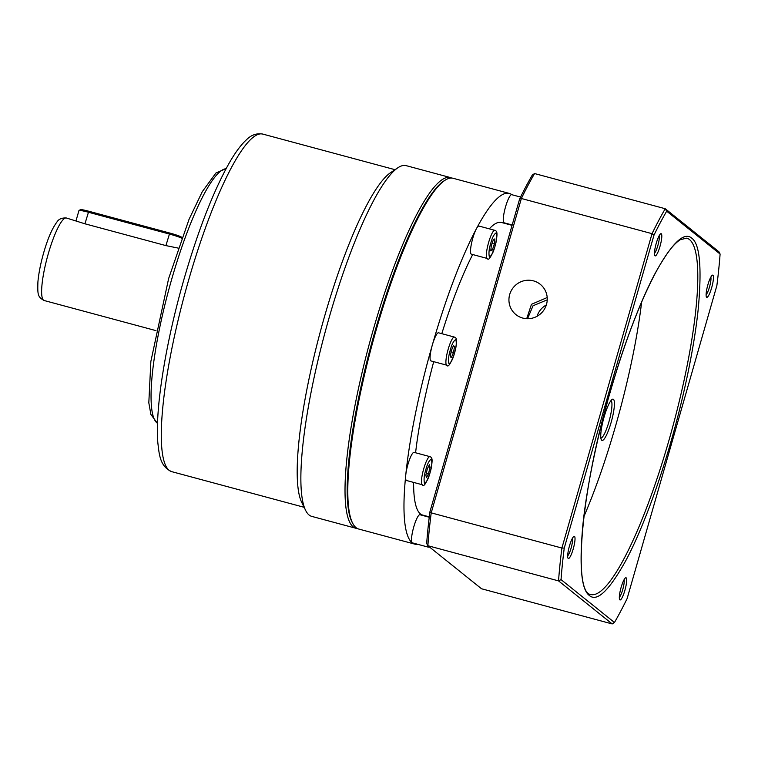 <?xml version="1.0" encoding="UTF-8"?>
<svg xmlns="http://www.w3.org/2000/svg" width="758" height="758" viewBox="0 0 758 758"><rect width="100%" height="100%" fill="white"/><g stroke="black" fill="none" stroke-linecap="round" stroke-linejoin="round"><path stroke-width="1.14" d="M417.705 544.301A181.617 34.991 -74.9 0 1 414.825 544.14L358.695 529.027A181.617 34.991 -74.9 0 1 352.982 523.825L352.337 522.669A180.641 34.802 -74.9 0 1 375.447 329.711A180.641 34.802 -74.9 0 1 444.434 180.594L445.562 179.911A181.617 34.991 -74.9 0 1 453.123 178.291L509.253 193.404A181.617 34.991 -74.9 0 1 511.83 194.711M352.982 523.825A181.617 34.991 -74.9 0 1 376.214 329.834A181.617 34.991 -74.9 0 1 445.562 179.911M414.825 544.14A181.617 34.991 -74.9 0 1 412.153 542.747A181.617 34.991 -74.9 0 1 405.767 474.944A181.617 34.991 -74.9 0 1 432.344 344.947A181.617 34.991 -74.9 0 1 476.318 228.897A181.617 34.991 -74.9 0 1 509.253 193.404M422.32 484.76L406.496 480.496A14.573 2.805 -74.9 0 1 405.767 474.944A14.573 2.805 -74.9 0 1 407.899 464.521A14.573 2.805 -74.9 0 1 414.067 452.365L429.9 456.629A14.573 2.805 -74.9 0 0 423.722 468.785A14.573 2.805 -74.9 0 0 422.32 484.76C423.675 487.375 426.252 483.424 430.042 472.888C433.747 457.434 431.605 457.434 429.9 456.629M446.765 365.185L430.942 360.922A14.573 2.805 -74.9 0 1 432.344 344.947A14.573 2.805 -74.9 0 1 438.512 332.79L454.345 337.054A14.573 2.805 -74.9 0 0 448.177 349.211A14.573 2.805 -74.9 0 0 446.765 365.185C448.12 367.801 450.697 363.849 454.487 353.313C458.192 337.86 456.051 337.86 454.345 337.054M487.214 258.45L471.391 254.186A14.573 2.805 -74.9 0 1 472.793 238.211A14.573 2.805 -74.9 0 1 476.318 228.897A14.573 2.805 -74.9 0 1 478.961 226.055L494.794 230.318A14.573 2.805 -74.9 0 0 488.616 242.475A14.573 2.805 -74.9 0 0 487.214 258.45C488.569 261.065 491.146 257.114 494.936 246.577C498.641 231.124 496.499 231.124 494.794 230.318M512.181 224.974L504.136 222.814A14.573 2.805 -74.9 0 1 505.548 206.83A14.573 2.805 -74.9 0 1 511.716 194.673L520.566 197.061M427.341 544.708A14.573 2.805 -74.9 0 0 428.194 547.124L412.371 542.861A14.573 2.805 -74.9 0 1 412.153 542.747A14.573 2.805 -74.9 0 1 413.773 526.886A14.573 2.805 -74.9 0 1 419.941 514.729L429.246 517.231M441.8 333.681A151.505 29.192 -74.9 0 1 472.67 254.536M489.289 228.831A151.505 29.192 -74.9 0 1 501.426 222.473L512.076 225.334M429.284 516.852L422.651 515.07A151.505 29.192 -74.9 0 1 413.612 482.41M415.592 452.772A151.505 29.192 -74.9 0 1 433.718 361.67M425.863 475.124L427.36 468.671L429.454 464.73L430.032 467.25L428.535 473.712L426.451 477.644L425.863 475.124M451.294 350.736L453.445 345.591L454.544 346.472L453.492 352.498L451.342 357.634L450.243 356.753L451.294 350.736M493.373 239.699L494.917 238.884L494.387 244.057L492.312 250.055L490.777 250.879L491.298 245.696L493.373 239.699M426.328 473.115L428.535 473.712M428.355 466.805L430.032 467.25M451.105 351.854L453.492 352.498M454.544 346.472L453.227 346.122M490.89 249.676L492.312 250.055M494.387 244.057L492.075 243.441M527.53 318.73L533.045 305.758L547.238 299.827M546.347 304.934A19.424 18.988 -51.3 0 0 537.034 316.304M671.057 441.289C659.005 483.699 641.988 530.306 625.909 560.437C609.186 590.615 597.001 602.288 589.345 595.466C581.367 589.752 579.188 566.548 582.788 525.853C586.768 486.011 597.844 434.637 610.076 392.369C622.129 349.969 639.136 303.352 655.225 273.221C671.948 243.053 684.133 231.379 691.789 238.202C699.757 243.915 701.946 267.119 698.345 307.814C694.366 347.657 683.28 399.03 671.057 441.289M547.2 297.543L531.472 304.309L526.696 318.701M522.764 318.076A19.424 18.988 128.7 0 1 511.138 290.873A19.424 18.988 128.7 0 1 540.255 284.316A19.424 18.988 128.7 0 1 522.764 318.076M610.957 400.622A19.424 3.743 -74.9 0 1 611.081 400.698A19.424 3.743 -74.9 0 1 608.92 421.855A19.424 3.743 -74.9 0 1 600.876 438.086M573.228 548.934A11.493 2.217 -74.9 0 1 567.998 558.191A11.493 2.217 -74.9 0 1 569.476 545.921A11.493 2.217 -74.9 0 1 573.863 536.427A11.493 2.217 -74.9 0 1 573.228 548.934M567.676 555.87A9.551 1.838 105.1 0 0 571.077 548.186A9.551 1.838 105.1 0 0 572.413 538.284M660.01 246.312A11.493 2.217 -74.9 0 1 654.779 255.569A11.493 2.217 -74.9 0 1 656.248 243.29A11.493 2.217 -74.9 0 1 660.635 233.805A11.493 2.217 -74.9 0 1 660.01 246.312M654.457 253.238A9.551 1.838 105.1 0 0 657.849 245.554A9.551 1.838 105.1 0 0 659.195 235.653M711.658 287.746A11.493 2.217 -74.9 0 1 706.428 297.003A11.493 2.217 -74.9 0 1 707.896 284.733A11.493 2.217 -74.9 0 1 712.293 275.239A11.493 2.217 -74.9 0 1 711.658 287.746M706.105 294.682A9.551 1.838 105.1 0 0 709.497 286.998A9.551 1.838 105.1 0 0 710.843 277.096M624.886 590.368A11.493 2.217 -74.9 0 1 619.656 599.635A11.493 2.217 -74.9 0 1 621.124 587.355A11.493 2.217 -74.9 0 1 625.511 577.871A11.493 2.217 -74.9 0 1 624.886 590.368M619.333 597.304A9.551 1.838 105.1 0 0 622.725 589.62A9.551 1.838 105.1 0 0 624.061 579.718M601.71 440.275A21.366 4.112 -74.9 0 1 601.359 439.82A21.366 4.112 -74.9 0 1 603.605 418.729A21.366 4.112 -74.9 0 1 612.246 399.362A21.366 4.112 -74.9 0 1 613.449 399.333A21.366 4.112 -74.9 0 1 611.081 422.604A21.366 4.112 -74.9 0 1 601.71 440.275M583.878 516.643A184.526 35.55 105.1 0 0 615.524 426.167A184.526 35.55 105.1 0 0 641.647 302.054M429.89 511.934A252.319 48.616 105.1 0 0 426.678 543.448L427.872 545.713A254.262 48.986 -74.9 0 1 431.217 512.863L429.89 511.934L519.647 198.937A252.319 48.616 105.1 0 1 532.324 175.013L534.58 173.554A254.262 48.986 -74.9 0 0 521.362 198.492L519.647 198.937M612.199 623.938L614.454 622.479L561.034 579.614L558.542 580.893L612.199 623.938L481.519 588.758L427.872 545.713L558.542 580.893A254.262 48.986 -74.9 0 1 561.896 548.043L431.217 512.863L521.362 198.492L652.041 233.672A254.262 48.986 -74.9 0 1 665.249 208.734L534.58 173.554M561.034 579.614A252.319 48.616 -74.9 0 1 564.246 548.11L561.896 548.043L652.041 233.672L654.002 235.103A252.319 48.616 -74.9 0 1 666.68 211.188L665.249 208.734L718.906 251.779L720.1 254.044A252.319 48.616 -74.9 0 1 716.879 285.558L627.131 598.555A252.319 48.616 -74.9 0 1 614.454 622.479M564.246 548.11L654.002 235.103M666.68 211.188L720.1 254.044M357.35 528.506A181.617 34.991 -74.9 0 1 355.938 528.279L311.765 516.388A181.617 34.991 -74.9 0 1 305.578 510.286L301.722 502.374A174.814 33.684 -74.9 0 1 324.538 316.512A174.814 33.684 -74.9 0 1 390.465 172.739L397.779 167.831A181.617 34.991 -74.9 0 1 406.184 165.651L450.356 177.543A181.617 34.991 -74.9 0 1 451.702 178.064M305.578 510.286A181.617 34.991 -74.9 0 1 329.275 317.204A181.617 34.991 -74.9 0 1 397.779 167.831M355.938 528.279A181.617 34.991 -74.9 0 1 353.256 526.895A181.617 34.991 -74.9 0 1 373.448 329.095A181.617 34.991 -74.9 0 1 450.356 177.543M178.196 248.103L165.907 245.601L84.934 223.799L66.41 218.001A42.732 8.234 105.1 0 0 48.313 253.665A42.732 8.234 105.1 0 0 44.191 300.528C37.616 296.946 37.578 294.72 37.9 282.052C38.658 273.42 40.581 263.67 43.661 252.821C47.716 238.723 52.112 228.499 56.841 222.16C58.631 219.109 61.815 217.717 66.41 218.001M181.702 238.202A11.654 0.966 -164 0 0 169.242 234.004L88.26 212.202A11.654 0.966 -164 0 0 79.022 210.459A11.654 0.966 -164 0 0 78.965 210.516L76.065 220.606M181.844 237.794L181.532 237.226A10.489 0.862 -164 0 0 169.745 233.038L88.771 211.236A10.489 0.862 -164 0 0 80.452 209.663L79.022 210.459M430.013 472.84C428.488 478.658 426.65 482.135 424.48 483.282C423.656 479.738 424.129 475.152 425.882 469.534C427.408 463.716 429.255 460.239 431.416 459.092C432.24 462.636 431.766 467.222 430.013 472.84M454.459 353.275C452.933 359.084 451.095 362.561 448.925 363.707C448.111 360.164 448.575 355.587 450.328 349.959C451.853 344.151 453.701 340.664 455.861 339.518C456.686 343.061 456.221 347.647 454.459 353.275M494.908 246.53C493.382 252.348 491.544 255.825 489.374 256.971C488.55 253.428 489.024 248.842 490.777 243.223C492.302 237.406 494.14 233.928 496.31 232.782C497.134 236.325 496.661 240.911 494.908 246.53M668.897 440.54A184.526 35.55 -74.9 0 1 590.757 594.518C572.783 592.993 580.675 491.241 610.105 392.417C624.365 343.222 639.468 303.437 655.405 273.06C665.136 255.02 673.445 243.896 680.343 239.67L686.691 238.154A184.526 35.55 -74.9 0 1 668.897 440.54M604.496 412.807L607.347 402.204M188.676 279.939A174.814 33.684 105.1 0 0 171.81 471.675C159.673 466.511 159.171 453.568 157.872 443.117C154.869 409.472 165.661 342.758 184.023 279.096C197.99 230.963 212.79 192.759 228.414 164.477C234.715 153.23 240.769 144.958 246.587 139.652C251.305 134.924 256.687 133.067 262.704 134.062A174.814 33.684 105.1 0 0 188.676 279.939M226.073 168.721A132.082 25.45 105.1 0 0 171.734 279.105A132.082 25.45 105.1 0 0 157.531 423.315M165.907 245.601L169.745 233.038M88.771 211.236L84.934 223.799M428.194 547.124L429.587 547.087M157.531 423.428L150.899 414.465L148.814 402.782L150.861 361.443L168.636 278.546L189.026 219.384L202.263 191.708L215.935 173.004L226.13 168.617M262.704 134.062L395.013 169.688M171.81 471.675L304.119 507.291M44.191 300.528L155.977 330.63"/></g></svg>
